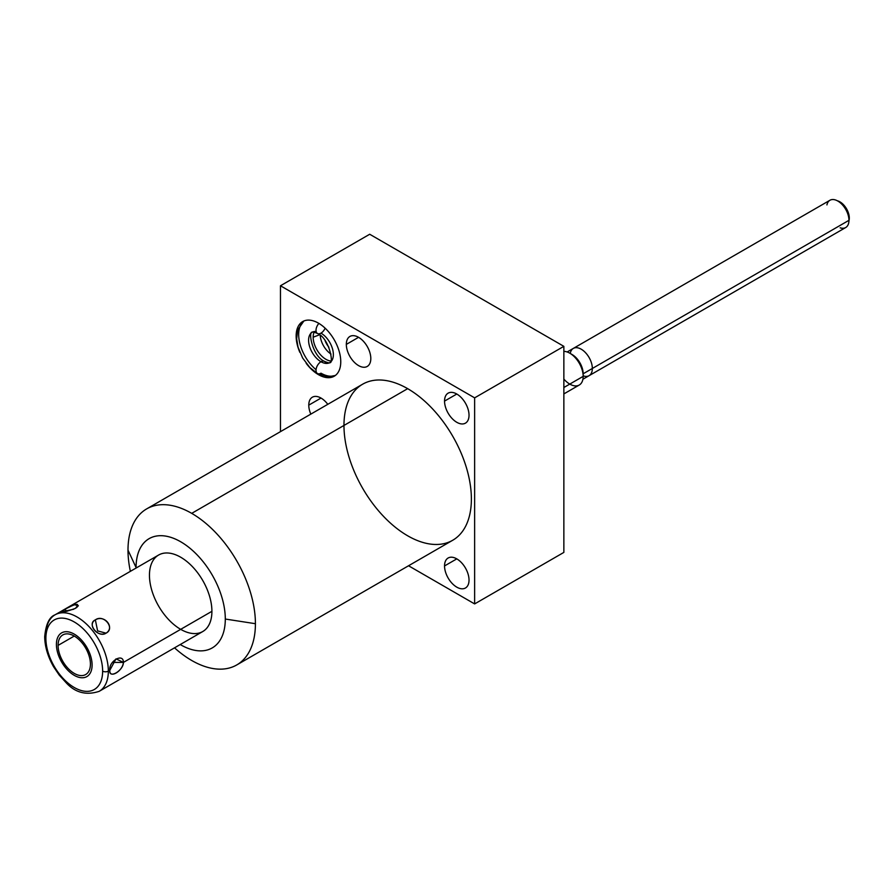 <?xml version="1.0" encoding="UTF-8"?>
<svg xmlns="http://www.w3.org/2000/svg" width="894" height="894" viewBox="0 0 894 894"><rect width="100%" height="100%" fill="white"/><g stroke="black" fill="none" stroke-linecap="round" stroke-linejoin="round"><path stroke-width="1.34" d="M343.966 425.443A90.093 52.02 60 0 1 407.675 388.666L191.707 513.357A90.093 52.02 -120 0 0 146.661 508.898A90.093 52.02 -120 0 0 127.998 550.134L136.067 567.522A63.094 36.431 -120 0 0 136.078 568.036A63.094 36.431 60 0 1 180.465 541.641A63.094 36.431 60 0 1 225.299 619.039A63.094 36.431 -120 0 0 180.689 541.764A63.094 36.431 -120 0 0 136.067 567.522A63.094 36.431 -120 0 0 136.078 568.036M180.242 644.54A63.094 36.431 -120 0 0 225.299 619.039A63.094 36.431 60 0 1 180.242 644.54A63.094 36.431 -120 0 0 225.299 619.039L255.416 623.699A90.093 52.02 -120 0 0 191.707 513.357L407.675 388.666A90.093 52.02 60 0 1 471.384 499.008A90.093 52.02 60 0 1 407.675 535.797M149.454 575.255A44.164 25.501 60 0 1 180.689 557.219A44.164 25.501 60 0 1 211.912 611.317A44.164 25.501 60 0 1 180.689 629.342M563.857 346.347L369.703 234.25L280.47 285.767L474.636 397.852L563.857 346.347L369.703 234.25L280.47 285.767L280.47 431.634L280.47 285.767L474.636 397.852L474.636 603.919L408.547 565.768L474.636 603.919L563.857 552.403L563.857 346.347L474.636 397.852L280.47 285.767L369.703 234.25L563.857 346.347L563.857 552.403L474.636 603.919L474.636 397.852L563.857 346.347L563.857 552.403L474.636 603.919L408.547 565.768M444.541 401.093A17.31 9.99 60 0 1 456.789 394.031A17.31 9.99 60 0 1 469.026 415.229A17.31 9.99 60 0 1 456.789 422.292A17.31 9.99 60 0 1 444.541 401.093L456.789 394.031L444.541 401.093A17.31 9.99 -120 0 0 452.096 418.515A17.31 9.99 -120 0 0 465.439 423.153A17.31 9.99 -120 0 0 469.026 415.229A17.31 9.99 -120 0 0 461.472 397.808A17.31 9.99 -120 0 0 448.129 393.17A17.31 9.99 -120 0 0 444.541 401.093A17.31 9.99 60 0 1 462.902 399.45A17.31 9.99 60 0 1 462.902 423.935A17.31 9.99 60 0 1 444.541 401.093L456.789 394.031M444.541 565.936A17.31 9.99 60 0 1 456.789 558.873A17.31 9.99 60 0 1 469.026 580.072A17.31 9.99 60 0 1 456.789 587.146A17.31 9.99 60 0 1 444.541 565.936L456.789 558.873L444.541 565.936A17.31 9.99 -120 0 0 452.096 583.357A17.31 9.99 -120 0 0 465.439 588.006A17.31 9.99 -120 0 0 469.026 580.072A17.31 9.99 -120 0 0 461.472 562.65A17.31 9.99 -120 0 0 448.129 558.012A17.31 9.99 -120 0 0 444.541 565.936A17.31 9.99 60 0 1 462.902 564.304A17.31 9.99 60 0 1 462.902 588.788A17.31 9.99 60 0 1 444.541 565.936L456.789 558.873M346.324 344.391A17.31 9.99 60 0 1 358.561 337.317A17.31 9.99 60 0 1 370.809 358.516A17.31 9.99 60 0 1 358.561 365.59A17.31 9.99 60 0 1 346.324 344.391L358.561 337.317L346.324 344.391A17.31 9.99 -120 0 0 353.879 361.813A17.31 9.99 -120 0 0 367.222 366.451A17.31 9.99 -120 0 0 370.809 358.516A17.31 9.99 -120 0 0 363.255 341.095A17.31 9.99 -120 0 0 349.912 336.457A17.31 9.99 -120 0 0 346.324 344.391A17.31 9.99 60 0 1 364.685 342.748A17.31 9.99 60 0 1 364.685 367.233A17.31 9.99 60 0 1 346.324 344.391L358.561 337.317M310.81 414.123A17.31 9.99 60 0 1 308.776 405.138A17.31 9.99 60 0 1 315.224 396.4A17.31 9.99 60 0 1 327.785 404.323A17.31 9.99 -120 0 0 312.364 397.204A17.31 9.99 -120 0 0 308.776 405.138L321.024 398.065L308.776 405.138A17.31 9.99 -120 0 0 310.81 414.123A17.31 9.99 60 0 1 308.776 405.138A17.31 9.99 60 0 1 315.224 396.4A17.31 9.99 60 0 1 327.785 404.323M299.825 352.314A31.547 18.215 60 0 1 296.149 336.021A31.547 18.215 60 0 1 318.454 323.147A31.547 18.215 60 0 1 340.759 361.779A31.547 18.215 60 0 1 329.026 377.681A31.547 18.215 60 0 1 306.184 363.322A31.547 18.215 -120 0 0 334.222 376.218A31.547 18.215 -120 0 0 340.759 361.779A31.547 18.215 -120 0 0 326.981 330.031A31.547 18.215 -120 0 0 302.675 321.583A31.547 18.215 -120 0 0 296.149 336.021L296.674 335.719L296.149 336.021A31.547 18.215 -120 0 0 299.825 352.314A31.547 18.215 60 0 1 296.149 336.021A31.547 18.215 60 0 1 322.756 326.109A31.547 18.215 60 0 1 339.094 370.574A31.547 18.215 60 0 1 306.184 363.322M174.531 647.837A90.093 52.02 -120 0 0 191.707 660.476A90.093 52.02 60 0 1 174.531 647.837A90.093 52.02 -120 0 0 191.707 660.476A90.093 52.02 -120 0 0 255.416 623.699A90.093 52.02 -120 0 0 191.707 513.357A90.093 52.02 -120 0 0 127.998 550.134A90.093 52.02 -120 0 0 130.368 571.344A90.093 52.02 60 0 1 127.998 550.134A90.093 52.02 60 0 1 191.707 513.357A90.093 52.02 60 0 1 255.416 623.699A90.093 52.02 60 0 1 191.707 660.476A90.093 52.02 -120 0 0 236.754 664.946A90.093 52.02 -120 0 0 255.416 623.699L225.299 619.039A63.094 36.431 -120 0 0 180.689 541.764A63.094 36.431 -120 0 0 136.067 567.522L127.998 550.134L136.067 567.522M146.661 508.898L362.629 384.208A90.093 52.02 60 0 1 407.675 388.666A90.093 52.02 60 0 1 466.534 468.065A90.093 52.02 60 0 1 452.722 540.255L236.754 664.946M314.118 332.143A18.07 10.437 -120 0 0 313.168 337.194A18.07 10.437 -120 0 1 314.118 332.143A18.07 10.437 -120 0 0 313.168 337.194A18.07 10.437 -120 0 0 330.791 361.02A18.07 10.437 -120 0 1 313.168 337.194L319.482 334.825L313.168 337.194A18.07 10.437 -120 0 0 330.791 361.02M325.103 340.692A13.734 7.923 -120 0 0 328.891 347.241A13.734 7.923 60 0 1 325.103 340.692A13.734 7.923 -120 0 0 328.891 347.241M320.242 335.44A16.316 9.421 -120 0 0 331.003 354.069A16.316 9.421 60 0 1 320.242 335.44A16.316 9.421 -120 0 0 331.003 354.069M45.885 638.35A40.129 23.166 -120 0 0 74.258 687.497A40.129 23.166 -120 0 0 102.631 671.115A40.129 23.166 -120 0 0 74.258 621.967A40.129 23.166 -120 0 0 45.885 638.35A4.034 2.336 180 0 1 44.7 636.696A4.034 2.336 0 0 0 45.885 638.35A40.129 23.166 -120 0 0 74.258 687.497A40.129 23.166 -120 0 0 102.631 671.115A40.129 23.166 -120 0 0 74.258 621.967A40.129 23.166 -120 0 0 45.885 638.35A4.034 2.336 180 0 1 45.885 635.053A4.034 2.336 0 0 0 44.7 636.696C45.873 624.247 49.315 616.961 55.026 614.837A44.164 25.501 60 0 1 89.065 626.66A44.164 25.501 60 0 1 108.342 671.115A4.034 2.336 180 0 1 102.631 671.115A4.034 2.336 0 0 0 108.342 671.115A44.164 25.501 -120 0 0 89.065 626.66A44.164 25.501 -120 0 0 55.026 614.837A44.164 25.501 -120 0 0 45.885 635.053M90.428 664.063A22.864 13.198 60 0 1 74.258 673.394A22.864 13.198 60 0 1 58.088 645.39A22.864 13.198 60 0 1 74.258 636.059A22.864 13.198 60 0 1 90.428 664.063A22.864 13.198 -120 0 0 80.449 641.054A22.864 13.198 -120 0 0 62.826 634.93A22.864 13.198 -120 0 0 58.088 645.39A22.864 13.198 -120 0 0 68.067 668.399A22.864 13.198 -120 0 0 85.69 674.534A22.864 13.198 -120 0 0 90.428 664.063M102.631 671.115A40.129 23.166 -120 0 0 60.066 618.167A40.129 23.166 -120 0 0 60.066 674.914A40.129 23.166 -120 0 0 102.631 671.115A4.034 2.336 0 0 0 108.342 671.115L109.839 670.243C108.442 661.236 123.484 652.531 123.406 662.409C123.484 652.531 108.442 661.236 109.839 670.243L108.342 671.115A44.164 25.501 60 0 1 99.189 691.33A44.164 25.501 -120 0 0 108.342 671.115L109.839 670.243C108.442 679.362 123.495 670.679 123.406 662.409L211.912 611.317L123.406 662.409L112.387 662.409L123.406 662.409L116.008 658.856L109.839 670.243C109.113 679.172 122.78 671.282 123.406 662.409L211.912 611.317A44.164 25.501 60 0 1 202.77 631.533L99.189 691.33C86.081 695.655 74.906 692.626 65.675 682.211L59.205 675.071L53.629 666.823C47.818 656.643 44.834 646.597 44.7 636.696M55.026 614.837L158.607 555.04A44.164 25.501 60 0 1 192.635 566.863A44.164 25.501 60 0 1 211.912 611.317A44.164 25.501 -120 0 0 165.066 553.04A44.164 25.501 -120 0 0 165.066 615.497A44.164 25.501 -120 0 0 211.912 611.317M106.04 633.164C115.237 627.532 104.587 614.29 95.356 619.877C86.852 624.537 97.502 637.78 106.04 633.164C115.605 628.46 103.715 613.675 95.356 619.877L97.614 630.907L106.04 633.164L97.614 630.907L95.356 619.877C86.45 623.654 98.329 638.439 106.04 633.164C115.237 627.532 104.587 614.29 95.356 619.877C86.852 624.537 97.502 637.78 106.04 633.164L97.614 630.907L95.356 619.877M76.426 607.741L78.359 605.719L74.247 604.668L64.748 609.328C59.093 613.239 62.658 612.926 75.42 608.367C80.393 602.69 76.828 603.003 64.748 609.328L67.005 611.328L64.748 609.328L61.407 611.932L73.744 609.227M74.258 636.059L58.088 645.39A22.864 13.198 -120 0 0 82.337 675.562A22.864 13.198 -120 0 0 82.337 643.233A22.864 13.198 -120 0 0 58.088 645.39M75.42 608.367L75.42 608.367C62.658 612.926 59.093 613.239 64.748 609.328C76.828 603.003 80.393 602.69 75.42 608.367M563.857 351.364A18.93 10.929 60 0 1 583.167 376.363L563.857 387.515L583.167 376.363A18.93 10.929 -120 0 0 569.78 353.186A18.93 10.929 -120 0 0 563.857 351.364A18.93 10.929 -120 0 1 583.167 376.363A18.93 10.929 60 0 1 579.245 385.035L563.857 393.919M569.78 353.186L572.026 354.482A15.746 9.096 60 0 1 583.167 373.77L583.167 376.363L583.167 373.77A15.746 9.096 -120 0 0 570.953 353.923A15.746 9.096 -120 0 1 583.167 373.77L848.954 220.326A15.746 9.096 -120 0 0 837.812 201.038A15.746 9.096 -120 0 0 826.928 204.916A15.746 9.096 -120 0 1 838.985 201.776A15.746 9.096 -120 0 1 848.954 220.326A15.746 9.096 60 0 1 845.69 227.534L582.91 379.246M567.154 351.968L829.945 200.256A15.746 9.096 60 0 1 842.081 204.469A15.746 9.096 60 0 1 848.954 220.326L848.954 218.248M569.78 384.096A18.93 10.929 -120 0 0 583.167 376.363L583.167 373.77M840.136 227.814A15.746 9.096 -120 0 0 848.954 220.326A15.746 9.096 -120 0 1 840.136 227.814M303.871 320.991L297.668 330.009L296.652 338.77L298.026 347.107L302.63 358.002L309.849 367.546L317.471 373.547A7.018 4.045 -60 0 1 316.398 367.915A7.018 4.045 -60 0 1 320.98 361.735A7.018 4.045 -60 0 1 324.488 361.388L324.488 361.388A7.018 4.045 120 0 0 320.98 361.735A17.511 10.113 60 0 1 309.536 346.302A17.511 10.113 60 0 1 312.229 332.266A17.511 10.113 -120 0 0 309.536 346.302A17.511 10.113 -120 0 0 320.98 361.735A7.018 4.045 120 0 0 316.398 367.915A7.018 4.045 120 0 0 317.471 373.547A7.018 4.045 120 0 0 320.98 373.189A31.547 18.215 -120 0 0 335.44 375.402A31.547 18.215 60 0 1 320.98 373.189A7.018 4.045 -60 0 1 316.04 370.753A7.018 4.045 -60 0 1 320.242 362.226A7.018 4.045 -60 0 1 325.818 363.389M318.901 323.404A7.018 4.045 120 0 0 317.471 333.484A7.018 4.045 120 0 0 320.98 333.138A17.511 10.113 60 0 1 332.423 348.571A17.511 10.113 60 0 1 329.741 362.606A17.511 10.113 60 0 1 320.98 361.735A17.511 10.113 -120 0 0 329.741 362.606C334.155 364.35 329.238 337.966 317.471 333.484A7.018 4.045 -60 0 1 318.901 323.404A7.018 4.045 120 0 0 317.225 333.317A7.018 4.045 120 0 0 325.125 328.176M56.411 644.429A25.233 14.572 -120 0 0 67.43 669.818A25.233 14.572 -120 0 0 86.874 676.579A25.233 14.572 -120 0 0 92.104 665.035A25.233 14.572 -120 0 0 81.086 639.635A25.233 14.572 -120 0 0 61.641 632.874A25.233 14.572 -120 0 0 56.411 644.429A25.233 14.572 -120 0 0 83.176 677.73A25.233 14.572 -120 0 0 83.176 642.037A25.233 14.572 -120 0 0 56.411 644.429M849.3 218.047A13.209 7.633 60 0 0 837.399 200.804A13.209 7.633 60 0 1 849.3 218.047A13.209 7.633 60 0 1 848.942 220.796A13.209 7.633 60 0 0 849.3 218.047L848.819 218.326M570.238 353.454A15.746 9.096 60 0 1 582.184 349.811A15.746 9.096 60 0 1 592.342 368.473A15.746 9.096 60 0 1 583.167 375.838A15.746 9.096 60 0 0 592.32 367.702A15.746 9.096 60 0 0 581.86 349.588A15.746 9.096 60 0 0 570.238 353.454M280.47 431.634L280.47 285.767M474.636 397.852L474.636 603.919M407.675 388.666A90.093 52.02 -120 0 0 352.504 467.16A90.093 52.02 -120 0 0 462.846 530.868A90.093 52.02 -120 0 0 407.675 388.666L191.707 513.357M255.416 623.699L225.299 619.039M308.776 405.138L321.024 398.065M319.482 334.825L313.168 337.194M109.839 670.243C108.442 679.362 123.495 670.679 123.406 662.409L112.387 662.409M108.342 671.115A44.164 25.501 -120 0 0 76.381 616.603A44.164 25.501 -120 0 0 45.918 636.763M67.005 611.328L64.748 609.328M563.857 387.515L583.167 376.363A18.93 10.929 -120 0 1 563.857 379.078M316.051 369.703A31.547 18.215 60 0 1 303.994 320.935M320.98 361.735A17.511 10.113 60 0 1 308.843 343.274A17.511 10.113 60 0 1 316.152 331.484M127.998 550.134A90.093 52.02 -120 0 0 130.368 571.344M837.812 201.038L839.958 202.267M317.471 333.484C313.783 331.976 312.028 331.573 312.229 332.266C308.117 330.948 312.062 355.901 324.488 361.388C328.187 362.897 329.942 363.299 329.741 362.606M317.471 373.547L328.042 376.832L335.328 375.48"/></g></svg>
